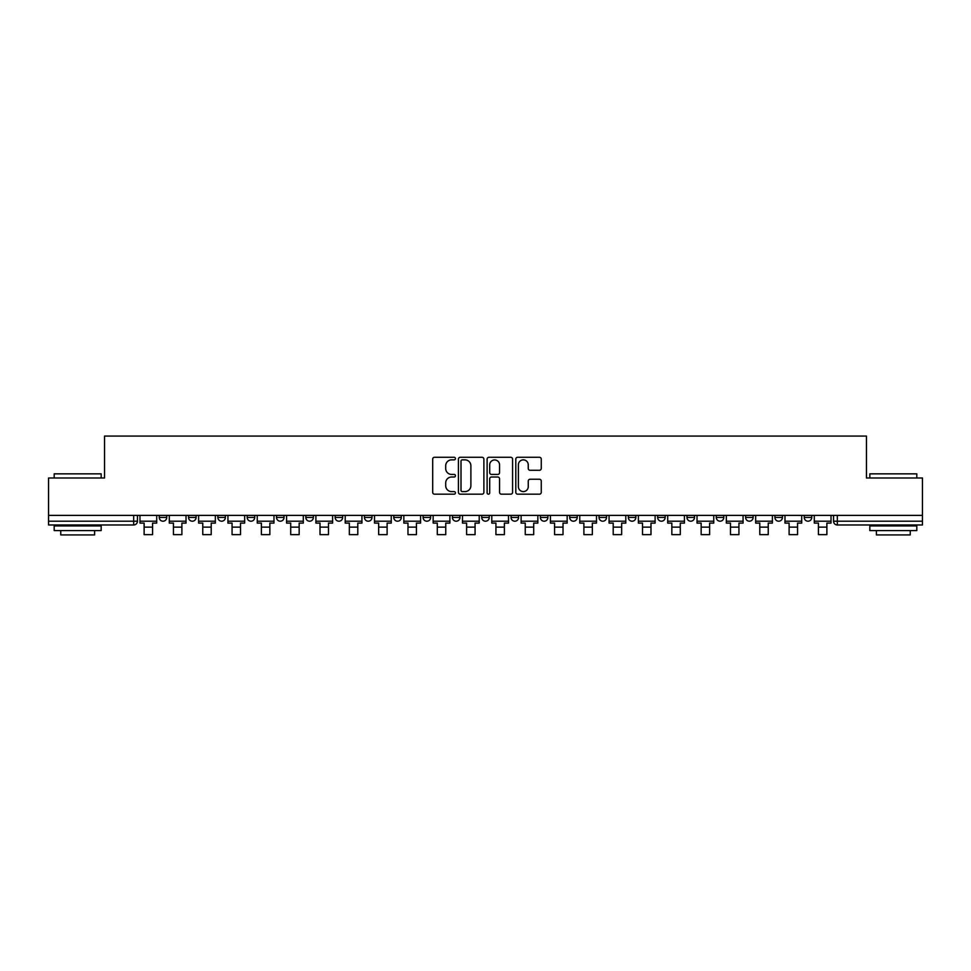 <?xml version="1.0" encoding="UTF-8"?>
<svg xmlns="http://www.w3.org/2000/svg" width="971" height="971" viewBox="0 0 971 971"><rect width="100%" height="100%" fill="white"/><g stroke="black" fill="none" stroke-linecap="round" stroke-linejoin="round"><path stroke-width="1.46" d="M455.435 458.567A1.287 1.287 0 0 0 454.137 457.28L434.535 457.28A1.845 1.845 0 0 0 432.69 459.125L432.69 492.333A1.845 1.845 0 0 0 434.535 494.178L454.137 494.178A1.287 1.287 0 0 0 455.435 492.88A1.287 1.287 0 0 0 454.137 491.593L451.6 491.593A5.899 5.899 0 0 1 445.701 485.694L445.701 482.927A5.899 5.899 0 0 1 451.6 477.016L454.137 477.016A1.287 1.287 0 0 0 455.435 475.729A1.287 1.287 0 0 0 454.137 474.431L451.6 474.431A5.899 5.899 0 0 1 445.701 468.532L445.701 465.764A5.899 5.899 0 0 1 451.6 459.866L454.137 459.866A1.287 1.287 0 0 0 455.435 458.567M745.607 517.446L745.607 515.383L745.607 517.446A3.763 3.763 0 0 0 749.357 521.209A3.763 3.763 0 0 1 745.607 517.446L753.12 517.446A3.763 3.763 0 0 1 749.357 521.209A3.763 3.763 0 0 0 753.12 517.446L753.12 515.383L753.12 517.446M481.737 515.383L481.737 517.446L489.263 517.446A3.763 3.763 0 0 1 485.5 521.209A3.763 3.763 0 0 1 481.737 517.446L481.737 515.383M393.789 515.383L393.789 517.446L401.302 517.446A3.763 3.763 0 0 1 397.552 521.209A3.763 3.763 0 0 1 393.789 517.446L393.789 515.383M335.153 515.383L335.153 517.446L342.666 517.446A3.763 3.763 0 0 1 338.915 521.209A3.763 3.763 0 0 1 335.153 517.446L335.153 515.383M305.829 515.383L305.829 517.446L313.354 517.446A3.763 3.763 0 0 1 309.591 521.209A3.763 3.763 0 0 1 305.829 517.446L305.829 515.383M247.192 515.383L247.192 517.446L254.718 517.446A3.763 3.763 0 0 1 250.955 521.209A3.763 3.763 0 0 1 247.192 517.446L247.192 515.383M539.415 470.28A1.845 1.845 0 0 0 541.26 468.435L541.26 459.125A1.845 1.845 0 0 0 539.415 457.28L517.64 457.28A1.845 1.845 0 0 0 515.795 459.125L515.795 492.333A1.845 1.845 0 0 0 517.64 494.178L539.415 494.178A1.845 1.845 0 0 0 541.26 492.333L541.26 481.082A1.845 1.845 0 0 0 539.415 479.237L530.093 479.237A1.845 1.845 0 0 0 528.248 481.082L528.248 486.653A4.94 4.94 0 0 1 523.32 491.593A4.94 4.94 0 0 1 518.38 486.653L518.38 464.793A4.94 4.94 0 0 1 523.32 459.866A4.94 4.94 0 0 1 528.248 464.793L528.248 468.435A1.845 1.845 0 0 0 530.093 470.28L539.415 470.28M48.55 515.383L48.55 477.987L104.552 477.987L104.552 436.076L866.448 436.076L866.448 477.987L922.45 477.987L922.45 515.383L48.55 515.383L48.55 521.209L137.445 521.209L137.445 515.383L137.445 521.209A3.763 3.763 0 0 1 133.682 524.971L48.55 524.971L48.55 521.209M483.886 459.125A1.845 1.845 0 0 0 482.041 457.28L460.278 457.28A1.845 1.845 0 0 0 458.433 459.125L458.433 492.333A1.845 1.845 0 0 0 460.278 494.178L482.041 494.178A1.845 1.845 0 0 0 483.886 492.333L483.886 459.125M488.959 457.28L510.722 457.28A1.845 1.845 0 0 1 512.567 459.125L512.567 492.333A1.845 1.845 0 0 1 510.722 494.178L501.412 494.178A1.845 1.845 0 0 1 499.567 492.333L499.567 478.861A1.845 1.845 0 0 0 497.722 477.016L491.544 477.016A1.845 1.845 0 0 0 489.7 478.861L489.7 492.88A1.287 1.287 0 0 1 488.401 494.178A1.287 1.287 0 0 1 487.114 492.88L487.114 459.125A1.845 1.845 0 0 1 488.959 457.28M833.555 515.383L833.555 521.209L922.45 521.209L922.45 524.971L837.318 524.971A3.763 3.763 0 0 1 833.555 521.209L833.555 515.383M922.45 515.383L922.45 521.209M811.756 515.383L811.756 517.446A3.763 3.763 0 0 1 807.993 521.209A3.763 3.763 0 0 1 804.243 517.446L811.756 517.446M804.243 515.383L804.243 517.446M774.919 515.383L774.919 517.446L782.444 517.446L782.444 515.383L782.444 517.446A3.763 3.763 0 0 1 778.681 521.209A3.763 3.763 0 0 1 774.919 517.446A3.763 3.763 0 0 0 778.681 521.209M716.282 515.383L716.282 517.446L723.808 517.446L723.808 515.383L723.808 517.446A3.763 3.763 0 0 1 720.045 521.209A3.763 3.763 0 0 1 716.282 517.446A3.763 3.763 0 0 0 720.045 521.209M694.483 517.446L694.483 515.383L694.483 517.446A3.763 3.763 0 0 1 690.721 521.209A3.763 3.763 0 0 1 686.97 517.446L694.483 517.446A3.763 3.763 0 0 1 690.721 521.209M686.97 515.383L686.97 517.446M665.171 515.383L665.171 517.446A3.763 3.763 0 0 1 661.409 521.209A3.763 3.763 0 0 1 657.646 517.446L665.171 517.446A3.763 3.763 0 0 1 661.409 521.209M657.646 515.383L657.646 517.446M635.847 515.383L635.847 517.446A3.763 3.763 0 0 1 632.085 521.209A3.763 3.763 0 0 1 628.334 517.446L635.847 517.446M628.334 515.383L628.334 517.446M606.535 515.383L606.535 517.446A3.763 3.763 0 0 1 602.773 521.209A3.763 3.763 0 0 1 599.01 517.446L606.535 517.446M599.01 515.383L599.01 517.446M577.211 515.383L577.211 517.446A3.763 3.763 0 0 1 573.448 521.209A3.763 3.763 0 0 1 569.698 517.446L577.211 517.446M569.698 515.383L569.698 517.446M547.899 515.383L547.899 517.446A3.763 3.763 0 0 1 544.136 521.209A3.763 3.763 0 0 1 540.374 517.446A3.763 3.763 0 0 0 544.136 521.209M540.374 515.383L540.374 517.446L547.899 517.446M518.575 515.383L518.575 517.446A3.763 3.763 0 0 1 514.812 521.209A3.763 3.763 0 0 1 511.062 517.446A3.763 3.763 0 0 0 514.812 521.209M511.062 515.383L511.062 517.446L518.575 517.446M489.263 515.383L489.263 517.446A3.763 3.763 0 0 1 485.5 521.209M459.938 515.383L459.938 517.446A3.763 3.763 0 0 1 456.188 521.209A3.763 3.763 0 0 1 452.425 517.446L459.938 517.446M452.425 515.383L452.425 517.446M430.626 515.383L430.626 517.446A3.763 3.763 0 0 1 426.864 521.209A3.763 3.763 0 0 1 423.101 517.446L430.626 517.446L430.626 515.383M423.101 515.383L423.101 517.446M401.302 515.383L401.302 517.446M371.99 515.383L371.99 517.446A3.763 3.763 0 0 1 368.227 521.209A3.763 3.763 0 0 1 364.465 517.446L371.99 517.446L371.99 515.383M364.465 515.383L364.465 517.446M342.666 515.383L342.666 517.446L342.666 515.383M313.354 517.446L313.354 515.383L313.354 517.446A3.763 3.763 0 0 1 309.591 521.209M284.03 515.383L284.03 517.446A3.763 3.763 0 0 1 280.279 521.209A3.763 3.763 0 0 1 276.517 517.446A3.763 3.763 0 0 0 280.279 521.209A3.763 3.763 0 0 0 284.03 517.446L284.03 515.383M276.517 515.383L276.517 517.446L284.03 517.446M254.718 515.383L254.718 517.446M225.393 515.383L225.393 517.446A3.763 3.763 0 0 1 221.643 521.209A3.763 3.763 0 0 1 217.88 517.446A3.763 3.763 0 0 0 221.643 521.209A3.763 3.763 0 0 0 225.393 517.446L217.88 517.446L217.88 515.383M188.556 515.383L188.556 517.446L196.081 517.446L196.081 515.383L196.081 517.446A3.763 3.763 0 0 1 192.319 521.209A3.763 3.763 0 0 1 188.556 517.446A3.763 3.763 0 0 0 192.319 521.209M159.244 515.383L159.244 517.446L166.757 517.446L166.757 515.383L166.757 517.446A3.763 3.763 0 0 1 163.007 521.209A3.763 3.763 0 0 1 159.244 517.446A3.763 3.763 0 0 0 163.007 521.209M133.682 515.383L133.682 524.971A3.763 3.763 0 0 0 137.445 521.209M462.305 459.866A1.287 1.287 0 0 0 461.007 461.152L461.007 490.306A1.287 1.287 0 0 0 462.305 491.593L464.975 491.593A5.899 5.899 0 0 0 470.886 485.694L470.886 465.764A5.899 5.899 0 0 0 464.975 459.866L462.305 459.866M499.567 464.891A4.94 4.94 0 0 0 494.627 459.951A4.94 4.94 0 0 0 489.7 464.891L489.7 472.586A1.845 1.845 0 0 0 491.544 474.431L497.722 474.431A1.845 1.845 0 0 0 499.567 472.586L499.567 464.891M139.982 521.209L156.707 521.209L156.707 523.09L152.568 523.09L152.568 534.645L144.121 534.645L144.121 523.09L139.982 523.09L139.982 515.383M156.707 521.209L156.707 515.383M169.294 521.209L186.019 521.209L186.019 523.09L181.893 523.09L181.893 534.645L173.433 534.645L173.433 523.09L169.294 523.09L169.294 515.383M186.019 521.209L186.019 515.383M198.618 521.209L215.344 521.209L215.344 523.09L211.205 523.09L211.205 534.645L202.757 534.645L202.757 523.09L198.618 523.09L198.618 515.383M215.344 521.209L215.344 515.383M227.93 521.209L244.656 521.209L244.656 523.09L240.529 523.09L240.529 534.645L232.069 534.645L232.069 523.09L227.93 523.09L227.93 515.383M244.656 521.209L244.656 515.383M257.254 521.209L273.98 521.209L273.98 523.09L269.841 523.09L269.841 534.645L261.381 534.645L261.381 523.09L257.254 523.09L257.254 515.383M273.98 521.209L273.98 515.383M286.566 521.209L303.292 521.209L303.292 523.09L299.165 523.09L299.165 534.645L290.705 534.645L290.705 523.09L286.566 523.09L286.566 515.383M303.292 521.209L303.292 515.383M54.194 473.848L101.166 473.848L54.194 473.848L54.194 477.987M101.166 530.603L54.194 530.603L54.194 525.906L101.166 525.906L101.166 530.603M94.6 530.603L94.6 534.924L60.76 534.924L60.76 530.603M869.834 473.848L916.806 473.848L869.834 473.848L869.834 477.987M916.806 530.603L869.834 530.603L869.834 525.906L916.806 525.906L916.806 530.603M910.24 530.603L910.24 534.924L876.4 534.924L876.4 530.603M315.891 521.209L332.616 521.209L332.616 523.09L328.477 523.09L328.477 534.645L320.017 534.645L320.017 523.09L315.891 523.09L315.891 515.383M332.616 521.209L332.616 515.383M345.203 521.209L361.928 521.209L361.928 523.09L357.801 523.09L357.801 534.645L349.342 534.645L349.342 523.09L345.203 523.09L345.203 515.383M361.928 521.209L361.928 515.383M374.527 521.209L391.252 521.209L391.252 523.09L387.113 523.09L387.113 534.645L378.654 534.645L378.654 523.09L374.527 523.09L374.527 515.383M391.252 521.209L391.252 515.383M403.839 521.209L420.564 521.209L420.564 523.09L416.438 523.09L416.438 534.645L407.978 534.645L407.978 523.09L403.839 523.09L403.839 515.383M420.564 521.209L420.564 515.383M433.163 521.209L449.889 521.209L449.889 523.09L445.75 523.09L445.75 534.645L437.29 534.645L437.29 523.09L433.163 523.09L433.163 515.383M449.889 521.209L449.889 515.383M462.475 521.209L479.201 521.209L479.201 523.09L475.074 523.09L475.074 534.645L466.614 534.645L466.614 523.09L462.475 523.09L462.475 515.383M479.201 521.209L479.201 515.383M491.799 521.209L508.525 521.209L508.525 523.09L504.386 523.09L504.386 534.645L495.926 534.645L495.926 523.09L491.799 523.09L491.799 515.383M508.525 521.209L508.525 515.383M521.111 521.209L537.837 521.209L537.837 523.09L533.71 523.09L533.71 534.645L525.25 534.645L525.25 523.09L521.111 523.09L521.111 515.383M537.837 521.209L537.837 515.383M550.436 521.209L567.161 521.209L567.161 523.09L563.022 523.09L563.022 534.645L554.562 534.645L554.562 523.09L550.436 523.09L550.436 515.383M567.161 521.209L567.161 515.383M579.748 521.209L596.473 521.209L596.473 523.09L592.346 523.09L592.346 534.645L583.887 534.645L583.887 523.09L579.748 523.09L579.748 515.383M596.473 521.209L596.473 515.383M609.072 521.209L625.797 521.209L625.797 523.09L621.658 523.09L621.658 534.645L613.199 534.645L613.199 523.09L609.072 523.09L609.072 515.383M625.797 521.209L625.797 515.383M638.384 521.209L655.109 521.209L655.109 523.09L650.983 523.09L650.983 534.645L642.523 534.645L642.523 523.09L638.384 523.09L638.384 515.383M655.109 521.209L655.109 515.383M667.708 521.209L684.434 521.209L684.434 523.09L680.295 523.09L680.295 534.645L671.835 534.645L671.835 523.09L667.708 523.09L667.708 515.383M684.434 521.209L684.434 515.383M697.02 521.209L713.746 521.209L713.746 523.09L709.619 523.09L709.619 534.645L701.159 534.645L701.159 523.09L697.02 523.09L697.02 515.383M713.746 521.209L713.746 515.383M726.344 521.209L743.07 521.209L743.07 523.09L738.931 523.09L738.931 534.645L730.471 534.645L730.471 523.09L726.344 523.09L726.344 515.383M743.07 521.209L743.07 515.383M755.656 521.209L772.382 521.209L772.382 523.09L768.243 523.09L768.243 534.645L759.795 534.645L759.795 523.09L755.656 523.09L755.656 515.383M772.382 521.209L772.382 515.383M784.981 521.209L801.706 521.209L801.706 523.09L797.567 523.09L797.567 534.645L789.107 534.645L789.107 523.09L784.981 523.09L784.981 515.383M801.706 521.209L801.706 515.383M814.293 521.209L831.018 521.209L831.018 523.09L826.879 523.09L826.879 534.645L818.432 534.645L818.432 523.09L814.293 523.09L814.293 515.383M831.018 521.209L831.018 515.383M837.318 515.383L837.318 524.971M144.121 527.132L152.568 527.132M173.433 527.132L181.893 527.132M202.757 527.132L211.205 527.132M232.069 527.132L240.529 527.132M261.381 527.132L269.841 527.132M290.705 527.132L299.165 527.132M320.017 527.132L328.477 527.132M349.342 527.132L357.801 527.132M378.654 527.132L387.113 527.132M407.978 527.132L416.438 527.132M437.29 527.132L445.75 527.132M466.614 527.132L475.074 527.132M495.926 527.132L504.386 527.132M525.25 527.132L533.71 527.132M554.562 527.132L563.022 527.132M583.887 527.132L592.346 527.132M613.199 527.132L621.658 527.132M642.523 527.132L650.983 527.132M671.835 527.132L680.295 527.132M701.159 527.132L709.619 527.132M730.471 527.132L738.931 527.132M759.795 527.132L768.243 527.132M789.107 527.132L797.567 527.132M818.432 527.132L826.879 527.132M101.166 477.987L101.166 473.848M90.461 525.906L90.461 524.971M64.899 525.906L64.899 524.971M916.806 477.987L916.806 473.848M906.101 525.906L906.101 524.971M880.539 525.906L880.539 524.971"/></g></svg>
